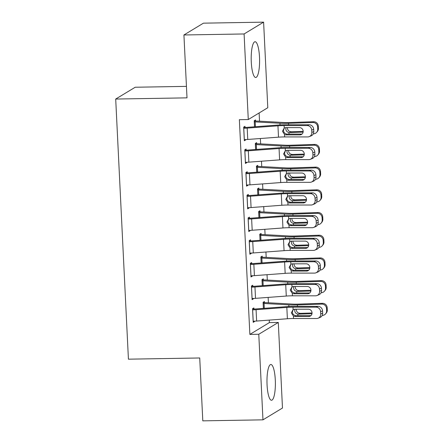 <?xml version="1.0" encoding="UTF-8"?>
<svg xmlns="http://www.w3.org/2000/svg" width="443" height="443" viewBox="0 0 443 443"><rect width="100%" height="100%" fill="white"/><g stroke="black" fill="none" stroke-linecap="round" stroke-linejoin="round"><path stroke-width="0.66" d="M267.063 384.867A17.881 4.192 -91 0 1 270.878 364.5A17.881 4.192 -91 0 1 275.291 379.889A17.881 4.192 -91 0 1 271.481 400.256A17.881 4.192 -91 0 1 267.063 384.867M251.281 62.098A17.881 4.192 -91 0 1 255.09 41.731A17.881 4.192 -91 0 1 259.504 57.119A17.881 4.192 -91 0 1 255.694 77.486A17.881 4.192 -91 0 1 251.281 62.098M269.377 322.598L278.293 322.449L282.479 408.025L262.965 419.837L202.8 420.85L199.727 357.977L128.42 359.173L115.701 99.049L187.007 97.853L183.928 34.975L203.442 23.163L263.607 22.15L267.788 107.721L248.279 119.538L239.364 119.688L249.869 334.415L269.377 322.598L269.255 320.106M268.408 302.763L268.148 297.408M267.301 280.065L267.035 274.71M266.188 257.366L265.927 252.006M265.08 234.668L264.814 229.308M263.967 211.97L263.707 206.61M262.86 189.272L262.594 183.911M261.747 166.574L261.486 161.213M260.639 143.875L260.373 138.515M259.526 121.172L259.127 112.971M186.442 86.374L135.215 87.238L115.701 99.049M263.358 279.97L263.303 278.835L261.985 279.638L262.278 285.685M252.809 286.361L252.754 285.226L251.436 286.023L252.1 299.64L253.418 298.842L253.402 298.466M261.137 234.574L261.082 233.439L259.764 234.236L260.058 240.283M250.588 240.959L250.533 239.824L249.215 240.627L249.88 254.243L251.198 253.446L251.181 253.069M258.917 189.178L258.862 188.042L257.544 188.84L257.837 194.887M248.368 195.562L248.313 194.427L246.995 195.23L247.659 208.847L248.983 208.049L248.96 207.673M256.696 143.781L256.641 142.646L255.323 143.443L255.617 149.49M246.147 150.166L246.092 149.031L244.774 149.828L245.439 163.45L246.762 162.653L246.74 162.276M245.04 127.468L244.985 126.333L243.667 127.13L244.331 140.752L245.649 139.955L245.632 139.578M255.589 121.083L255.533 119.948L254.21 120.745L254.509 126.792M247.26 172.864L247.205 171.729L245.887 172.526L246.552 186.149L247.87 185.351L247.853 184.975M257.809 166.479L257.754 165.344L256.431 166.142L256.73 172.189M249.481 218.261L249.426 217.125L248.108 217.928L248.772 231.545L250.09 230.748L250.073 230.371M260.03 211.876L259.969 210.741L258.651 211.538L258.95 217.585M251.702 263.657L251.646 262.527L250.328 263.325L250.993 276.941L252.311 276.144L252.294 275.767M262.245 257.272L262.19 256.137L260.872 256.934L261.171 262.981M253.922 309.059L253.867 307.924L252.549 308.721L253.213 322.338L254.531 321.54L254.515 321.164M264.465 302.669L264.41 301.533L263.092 302.336L263.391 308.383M262.965 419.837L258.778 334.266L278.293 322.449M183.928 34.975L244.093 33.961L263.607 22.15M249.869 334.415L258.778 334.266M248.279 119.538L244.093 33.961M244.292 139.977L245.649 139.955M245.405 162.675L246.762 162.653M246.513 185.373L247.87 185.351M247.626 208.072L248.983 208.049M248.733 230.77L250.09 230.748M249.846 253.468L251.198 253.446M250.954 276.166L252.311 276.144M252.067 298.864L253.418 298.842M253.174 321.563L254.531 321.54M243.722 128.265L243.766 128.265A8.024 1.058 -2.8 0 0 247.194 128.11L277.949 125.818A11.463 1.506 177.2 0 1 284.113 125.579L307.187 125.574L309.142 124.771A4.585 4.264 67.6 0 1 313.666 129.312L311.717 130.115A4.585 4.264 -112.4 0 0 307.187 125.574M243.683 127.49L245.084 127.468A2.293 0.299 -2.8 0 0 246.064 127.423L276.82 125.131A17.194 2.265 177.2 0 1 286.062 124.776L309.142 124.771M244.276 139.617L244.32 139.617A8.024 1.058 -2.8 0 0 247.748 139.456L278.503 137.164A11.463 1.506 177.2 0 1 284.666 136.931L307.741 136.926A4.585 4.264 -112.4 0 0 309.269 136.627A4.585 4.264 -112.4 0 0 311.828 132.385L311.717 130.115M284.29 127.994L283.448 130.486C283.692 132.379 284.711 133.553 286.516 134.019L287.169 134.085L286.167 134.888L299.894 134.882L301.844 134.079L287.169 134.085M311.828 132.385L313.777 131.582L313.666 129.312M313.777 131.582A4.585 4.264 67.6 0 1 311.219 135.818L309.269 136.627M286.167 134.888L284.55 134.484L282.462 131.278L284.234 128.027L285.813 127.623L299.54 127.617A3.666 3.411 67.6 0 1 301.113 134.644A3.666 3.411 67.6 0 1 299.894 134.882M313.306 133.869L313.422 133.864A4.585 4.513 -139.5 0 0 317.753 129.173L318.417 128.392A4.585 4.513 40.5 0 1 317.36 131.516L316.69 132.296M254.271 121.88L254.315 121.88A2.293 0.299 177.2 0 1 255.196 121.897L279.921 123.254A17.194 2.265 -2.8 0 0 288.493 123.309L312.869 122.512L313.539 121.731A4.585 4.513 40.5 0 1 318.307 126.122L318.417 128.392M254.232 121.105L255.633 121.083A8.024 1.058 177.2 0 1 258.718 121.127L283.442 122.489A11.463 1.506 -2.8 0 0 289.157 122.523L313.539 121.731M303.095 132.152L288.941 132.551C287.081 132.119 286.045 130.951 285.835 129.04L286.045 127.623M318.307 126.122L317.642 126.903L317.753 129.173M317.642 126.903A4.585 4.513 -139.5 0 0 312.869 122.512M287.479 128.243C287.596 129.694 288.299 130.757 289.595 131.427L291.3 131.776L303.167 131.388M244.829 150.963L244.874 150.963A8.024 1.058 -2.8 0 0 248.301 150.808L279.062 148.516A11.463 1.506 177.2 0 1 285.22 148.278L308.3 148.272L310.25 147.469A4.585 4.264 67.6 0 1 314.779 152.01L312.824 152.813A4.585 4.264 -112.4 0 0 308.3 148.272M244.791 150.188L246.192 150.166A2.293 0.299 -2.8 0 0 247.172 150.122L277.933 147.829A17.194 2.265 177.2 0 1 287.175 147.475L310.25 147.469M245.383 162.315L245.433 162.315A8.024 1.058 -2.8 0 0 248.855 162.155L279.616 159.862A11.463 1.506 177.2 0 1 285.779 159.63L308.854 159.624A4.585 4.264 -112.4 0 0 310.377 159.325A4.585 4.264 -112.4 0 0 312.935 155.083L312.824 152.813M285.403 150.692L284.561 153.184C284.799 155.078 285.824 156.252 287.629 156.717L288.282 156.783L287.274 157.586L301.002 157.581L302.957 156.778L288.282 156.783M312.935 155.083L314.89 154.28L314.779 152.01M314.89 154.28A4.585 4.264 67.6 0 1 312.326 158.516L310.377 159.325M287.274 157.586L285.657 157.182L283.57 153.976L285.342 150.725L286.92 150.321L300.647 150.315A3.666 3.411 67.6 0 1 302.22 157.343A3.666 3.411 67.6 0 1 301.002 157.581M245.943 173.662L245.987 173.662A8.024 1.058 -2.8 0 0 249.409 173.506L280.17 171.214A11.463 1.506 177.2 0 1 286.333 170.976L309.408 170.97L311.363 170.167A4.585 4.264 67.6 0 1 315.887 174.708L313.937 175.511A4.585 4.264 -112.4 0 0 309.408 170.97M245.904 172.886L247.305 172.864A2.293 0.299 -2.8 0 0 248.285 172.82L279.04 170.527A17.194 2.265 177.2 0 1 288.282 170.173L311.363 170.167M246.496 185.013L246.541 185.013A8.024 1.058 -2.8 0 0 249.968 184.853L280.724 182.56A11.463 1.506 177.2 0 1 286.887 182.328L309.962 182.322A4.585 4.264 -112.4 0 0 311.484 182.023A4.585 4.264 -112.4 0 0 314.048 177.781L313.937 175.511M286.51 173.39L285.669 175.882C285.912 177.776 286.931 178.95 288.736 179.415L289.39 179.481L288.387 180.284L302.115 180.279L304.064 179.476L289.39 179.481M314.048 177.781L315.997 176.978L315.887 174.708M315.997 176.978A4.585 4.264 67.6 0 1 313.439 181.215L311.484 182.023M288.387 180.284L286.771 179.88L284.683 176.674L286.449 173.423L288.033 173.019L301.761 173.014A3.666 3.411 67.6 0 1 303.333 180.041A3.666 3.411 67.6 0 1 302.115 180.279M314.414 156.567L314.536 156.562A4.585 4.513 -139.5 0 0 318.86 151.871L319.53 151.091A4.585 4.513 40.5 0 1 318.467 154.214L317.803 154.995M255.378 144.579L255.423 144.579A2.293 0.299 177.2 0 1 256.303 144.595L281.028 145.952A17.194 2.265 -2.8 0 0 289.6 146.007L313.982 145.21L314.646 144.429A4.585 4.513 40.5 0 1 319.42 148.82L319.53 151.091M255.34 143.803L256.741 143.781A8.024 1.058 177.2 0 1 259.831 143.825L284.556 145.188A11.463 1.506 -2.8 0 0 290.27 145.226L314.646 144.429M304.208 154.851L290.054 155.249C288.194 154.817 287.158 153.649 286.948 151.739L287.158 150.321M319.42 148.82L318.75 149.601L318.86 151.871M318.75 149.601A4.585 4.513 -139.5 0 0 313.982 145.21M288.592 150.941C288.703 152.392 289.406 153.455 290.702 154.125L292.413 154.474L304.275 154.086M315.527 179.265L315.643 179.26A4.585 4.513 -139.5 0 0 319.973 174.57L320.638 173.789A4.585 4.513 40.5 0 1 319.58 176.912L318.91 177.698M256.486 167.277L256.536 167.277A2.293 0.299 177.2 0 1 257.416 167.293L282.141 168.65A17.194 2.265 -2.8 0 0 290.708 168.705L315.089 167.908L315.759 167.127A4.585 4.513 40.5 0 1 320.527 171.519L320.638 173.789M256.453 166.502L257.854 166.479A8.024 1.058 177.2 0 1 260.938 166.529L285.663 167.886A11.463 1.506 -2.8 0 0 291.378 167.925L315.759 167.127M305.316 177.549L291.162 177.948C289.301 177.516 288.266 176.347 288.055 174.442L288.266 173.019M320.527 171.519L319.863 172.299L319.973 174.57M319.863 172.299A4.585 4.513 -139.5 0 0 315.089 167.908M289.7 173.639C289.816 175.09 290.519 176.153 291.815 176.829L293.521 177.172L305.388 176.785M247.05 196.36L247.094 196.36A8.024 1.058 -2.8 0 0 250.522 196.205L281.283 193.912A11.463 1.506 177.2 0 1 287.441 193.674L310.521 193.669L312.47 192.866A4.585 4.264 67.6 0 1 317 197.406L315.045 198.209A4.585 4.264 -112.4 0 0 310.521 193.669M247.011 195.584L248.412 195.562A2.293 0.299 -2.8 0 0 249.392 195.518L280.153 193.226A17.194 2.265 177.2 0 1 289.395 192.871L312.47 192.866M247.604 207.712L247.648 207.712A8.024 1.058 -2.8 0 0 251.076 207.557L281.837 205.259A11.463 1.506 177.2 0 1 288 205.026L311.075 205.02A4.585 4.264 -112.4 0 0 312.597 204.721A4.585 4.264 -112.4 0 0 315.156 200.48L315.045 198.209M287.623 196.088L286.782 198.586C287.02 200.474 288.044 201.648 289.849 202.113L290.503 202.18L289.495 202.983L303.222 202.977L305.177 202.174L290.503 202.18M315.156 200.48L317.11 199.677L317 197.406M317.11 199.677A4.585 4.264 67.6 0 1 314.547 203.918L312.597 204.721M289.495 202.983L287.878 202.578L285.79 199.372L287.562 196.122L289.141 195.717L302.868 195.717A3.666 3.411 67.6 0 1 304.441 202.739A3.666 3.411 67.6 0 1 303.222 202.977M248.163 219.064L248.207 219.058A8.024 1.058 -2.8 0 0 251.63 218.903L282.39 216.61A11.463 1.506 177.2 0 1 288.554 216.372L311.628 216.367L313.583 215.564A4.585 4.264 67.6 0 1 318.107 220.105L316.158 220.907A4.585 4.264 -112.4 0 0 311.628 216.367M248.124 218.288L249.525 218.261A2.293 0.299 -2.8 0 0 250.505 218.216L281.261 215.924A17.194 2.265 177.2 0 1 290.503 215.569L313.583 215.564M248.717 230.41L248.761 230.41A8.024 1.058 -2.8 0 0 252.189 230.255L282.944 227.957A11.463 1.506 177.2 0 1 289.107 227.724L312.182 227.719A4.585 4.264 -112.4 0 0 313.705 227.42A4.585 4.264 -112.4 0 0 316.269 223.178L316.158 220.907M288.731 218.787L287.889 221.284C288.133 223.172 289.152 224.346 290.957 224.811L291.61 224.878L290.608 225.681L304.335 225.675L306.285 224.872L291.61 224.878M316.269 223.178L318.218 222.375L318.107 220.105M318.218 222.375A4.585 4.264 67.6 0 1 315.66 226.617L313.705 227.42M290.608 225.681L288.986 225.277L286.903 222.07L288.67 218.82L290.254 218.416L303.981 218.416A3.666 3.411 67.6 0 1 305.554 225.437A3.666 3.411 67.6 0 1 304.335 225.675M316.634 201.964L316.756 201.958A4.585 4.513 -139.5 0 0 321.081 197.268L321.751 196.487A4.585 4.513 40.5 0 1 320.688 199.61L320.023 200.397M257.599 189.975L257.643 189.975A2.293 0.299 177.2 0 1 258.524 189.992L283.249 191.348A17.194 2.265 -2.8 0 0 291.821 191.404L316.202 190.606L316.867 189.826A4.585 4.513 40.5 0 1 321.64 194.217L321.751 196.487M257.56 189.2L258.961 189.178A8.024 1.058 177.2 0 1 262.051 189.227L286.771 190.584A11.463 1.506 -2.8 0 0 292.485 190.623L316.867 189.826M306.429 200.247L292.275 200.646C290.414 200.214 289.379 199.045 289.168 197.141L289.379 195.717M321.64 194.217L320.97 194.998L321.081 197.268M320.97 194.998A4.585 4.513 -139.5 0 0 316.202 190.606M290.813 196.338C290.924 197.788 291.627 198.852 292.923 199.527L294.634 199.871L306.495 199.483M317.747 224.662L317.864 224.656A4.585 4.513 -139.5 0 0 322.194 219.966L322.858 219.185A4.585 4.513 40.5 0 1 321.801 222.308L321.131 223.095M258.706 212.673L258.751 212.673A2.293 0.299 177.2 0 1 259.637 212.69L284.356 214.047A17.194 2.265 -2.8 0 0 292.928 214.102L317.31 213.304L317.98 212.524A4.585 4.513 40.5 0 1 322.748 216.915L322.858 219.185M258.673 211.898L260.074 211.876A8.024 1.058 177.2 0 1 263.159 211.926L287.884 213.282A11.463 1.506 -2.8 0 0 293.598 213.321L317.98 212.524M307.536 222.945L293.382 223.344C291.522 222.918 290.486 221.744 290.276 219.839L290.486 218.416M322.748 216.915L322.083 217.696L322.194 219.966M322.083 217.696A4.585 4.513 -139.5 0 0 317.31 213.304M291.92 219.036C292.031 220.487 292.74 221.55 294.036 222.225L295.741 222.569L307.603 222.187M249.271 241.762L249.315 241.756A8.024 1.058 -2.8 0 0 252.743 241.601L283.503 239.309A11.463 1.506 177.2 0 1 289.661 239.07L312.741 239.065L314.691 238.262A4.585 4.264 67.6 0 1 319.22 242.803L317.266 243.606A4.585 4.264 -112.4 0 0 312.741 239.065M249.232 240.986L250.633 240.959A2.293 0.299 -2.8 0 0 251.613 240.914L282.374 238.622A17.194 2.265 177.2 0 1 291.616 238.268L314.691 238.262M249.824 253.108L249.869 253.108A8.024 1.058 -2.8 0 0 253.296 252.953L284.057 250.655A11.463 1.506 177.2 0 1 290.22 250.422L313.295 250.417A4.585 4.264 -112.4 0 0 314.818 250.118A4.585 4.264 -112.4 0 0 317.376 245.876L317.266 243.606M289.844 241.485L289.002 243.982C289.24 245.871 290.265 247.044 292.064 247.51L292.718 247.576L291.715 248.379L305.443 248.373L307.398 247.571L292.718 247.576M317.376 245.876L319.331 245.073L319.22 242.803M319.331 245.073A4.585 4.264 67.6 0 1 316.767 249.315L314.818 250.118M291.715 248.379L290.099 247.975L288.011 244.774L289.783 241.518L291.361 241.114L305.089 241.114A3.666 3.411 67.6 0 1 306.661 248.135A3.666 3.411 67.6 0 1 305.443 248.373M318.855 247.36L318.977 247.355A4.585 4.513 -139.5 0 0 323.301 242.664L323.971 241.884A4.585 4.513 40.5 0 1 322.908 245.007L322.244 245.793M259.82 235.371L259.864 235.371A2.293 0.299 177.2 0 1 260.744 235.388L285.469 236.745A17.194 2.265 -2.8 0 0 294.041 236.8L318.423 236.003L319.087 235.222A4.585 4.513 40.5 0 1 323.861 239.613L323.971 241.884M259.781 234.596L261.182 234.574A8.024 1.058 177.2 0 1 264.272 234.624L288.991 235.981A11.463 1.506 -2.8 0 0 294.706 236.019L319.087 235.222M308.649 245.643L294.495 246.042C292.635 245.616 291.599 244.442 291.389 242.537L291.599 241.114M323.861 239.613L323.191 240.399L323.301 242.664M323.191 240.399A4.585 4.513 -139.5 0 0 318.423 236.003M293.033 241.734C293.144 243.185 293.847 244.248 295.143 244.924L296.854 245.267L308.716 244.885M250.384 264.46L250.428 264.454A8.024 1.058 -2.8 0 0 253.85 264.299L284.611 262.007A11.463 1.506 177.2 0 1 290.774 261.769L313.849 261.763L315.798 260.96A4.585 4.264 67.6 0 1 320.328 265.501L318.379 266.304A4.585 4.264 -112.4 0 0 313.849 261.763M250.345 263.685L251.746 263.657A2.293 0.299 -2.8 0 0 252.726 263.613L283.481 261.32A17.194 2.265 177.2 0 1 292.723 260.966L315.798 260.96M250.937 275.806L250.982 275.806A8.024 1.058 -2.8 0 0 254.409 275.651L285.165 273.353A11.463 1.506 177.2 0 1 291.328 273.121L314.403 273.115A4.585 4.264 -112.4 0 0 315.925 272.816A4.585 4.264 -112.4 0 0 318.489 268.574L318.379 266.304M290.951 264.183L290.11 266.68C290.353 268.569 291.372 269.748 293.177 270.208L293.831 270.274L292.829 271.077L306.556 271.072L308.505 270.269L293.831 270.274M318.489 268.574L320.439 267.771L320.328 265.501M320.439 267.771A4.585 4.264 67.6 0 1 317.88 272.013L315.925 272.816M292.829 271.077L291.206 270.673L289.124 267.472L290.89 264.216L292.474 263.812L306.202 263.812A3.666 3.411 67.6 0 1 307.774 270.834A3.666 3.411 67.6 0 1 306.556 271.072M319.962 270.058L320.084 270.053A4.585 4.513 -139.5 0 0 324.414 265.363L325.079 264.582A4.585 4.513 40.5 0 1 324.021 267.705L323.351 268.491M260.927 258.07L260.971 258.07A2.293 0.299 177.2 0 1 261.857 258.086L286.577 259.443A17.194 2.265 -2.8 0 0 295.149 259.498L319.53 258.706L320.2 257.92A4.585 4.513 40.5 0 1 324.968 262.311L325.079 264.582M260.894 257.294L262.295 257.272A8.024 1.058 177.2 0 1 265.379 257.322L290.104 258.679A11.463 1.506 -2.8 0 0 295.819 258.718L320.2 257.92M309.757 268.342L295.603 268.74C293.742 268.314 292.707 267.14 292.496 265.235L292.707 263.812M324.968 262.311L324.298 263.098L324.414 265.363M324.298 263.098A4.585 4.513 -139.5 0 0 319.53 258.706M294.141 264.432C294.252 265.883 294.96 266.946 296.256 267.622L297.962 267.965L309.823 267.583M251.491 287.158L251.535 287.158A8.024 1.058 -2.8 0 0 254.963 286.998L285.724 284.705A11.463 1.506 177.2 0 1 291.882 284.467L314.956 284.461L316.911 283.658A4.585 4.264 67.6 0 1 321.441 288.199L319.486 289.002A4.585 4.264 -112.4 0 0 314.956 284.461M251.452 286.383L252.853 286.355A2.293 0.299 -2.8 0 0 253.833 286.311L284.594 284.018A17.194 2.265 177.2 0 1 293.836 283.664L316.911 283.658M252.045 298.504L252.089 298.504A8.024 1.058 -2.8 0 0 255.517 298.349L286.278 296.051A11.463 1.506 177.2 0 1 292.441 295.819L315.516 295.813A4.585 4.264 -112.4 0 0 317.038 295.514A4.585 4.264 -112.4 0 0 319.597 291.272L319.486 289.002M292.064 286.881L291.223 289.379C291.461 291.267 292.485 292.446 294.285 292.906L294.938 292.973L293.936 293.775L307.663 293.77L309.618 292.967L294.938 292.973M319.597 291.272L321.552 290.47L321.441 288.199M321.552 290.47A4.585 4.264 67.6 0 1 318.988 294.711L317.038 295.514M293.936 293.775L292.319 293.371L290.231 290.171L292.003 286.914L293.582 286.51L307.309 286.51A3.666 3.411 67.6 0 1 308.882 293.532A3.666 3.411 67.6 0 1 307.663 293.77M321.075 292.757L321.197 292.751A4.585 4.513 -139.5 0 0 325.522 288.066L326.192 287.28A4.585 4.513 40.5 0 1 325.129 290.409L324.459 291.189M262.04 280.768L262.084 280.768A2.293 0.299 177.2 0 1 262.965 280.784L287.69 282.141A17.194 2.265 -2.8 0 0 296.262 282.197L320.638 281.405L321.308 280.618A4.585 4.513 40.5 0 1 326.076 285.01L326.192 287.28M262.001 279.993L263.402 279.97A8.024 1.058 177.2 0 1 266.492 280.02L291.212 281.377A11.463 1.506 -2.8 0 0 296.926 281.416L321.308 280.618M310.87 291.04L296.716 291.439C294.855 291.012 293.82 289.838 293.609 287.933L293.82 286.51M326.076 285.01L325.411 285.796L325.522 288.066M325.411 285.796A4.585 4.513 -139.5 0 0 320.638 281.405M295.254 287.13C295.365 288.581 296.068 289.644 297.364 290.32L299.075 290.663L310.936 290.281M252.604 309.856L252.648 309.856A8.024 1.058 -2.8 0 0 256.071 309.696L286.831 307.403A11.463 1.506 177.2 0 1 292.995 307.165L316.069 307.165L318.019 306.357A4.585 4.264 67.6 0 1 322.548 310.897L320.594 311.7A4.585 4.264 -112.4 0 0 316.069 307.165M252.565 309.081L253.966 309.053A2.293 0.299 -2.8 0 0 254.941 309.009L285.702 306.717A17.194 2.265 177.2 0 1 294.944 306.362L318.019 306.357M253.158 321.203L253.202 321.203A8.024 1.058 -2.8 0 0 256.63 321.048L287.385 318.75A11.463 1.506 177.2 0 1 293.548 318.517L316.623 318.511A4.585 4.264 -112.4 0 0 318.146 318.212A4.585 4.264 -112.4 0 0 320.71 313.971L320.594 311.7M293.172 309.579L292.33 312.077C292.574 313.965 293.593 315.145 295.398 315.604L296.051 315.671L295.049 316.474L308.777 316.468L310.726 315.665L296.051 315.671M320.71 313.971L322.659 313.168L322.548 310.897M322.659 313.168A4.585 4.264 67.6 0 1 320.101 317.409L318.146 318.212M295.049 316.474L293.427 316.069L291.344 312.869L293.111 309.613L294.695 309.208L308.422 309.208A3.666 3.411 67.6 0 1 309.995 316.23A3.666 3.411 67.6 0 1 308.777 316.468M322.183 315.455L322.305 315.449A4.585 4.513 -139.5 0 0 326.629 310.764L327.299 309.978A4.585 4.513 40.5 0 1 326.236 313.107L325.572 313.888M263.148 303.472L263.192 303.466A2.293 0.299 177.2 0 1 264.078 303.483L288.797 304.839A17.194 2.265 -2.8 0 0 297.369 304.895L321.751 304.103L322.415 303.317A4.585 4.513 40.5 0 1 327.189 307.708L327.299 309.978M263.109 302.696L264.51 302.669A8.024 1.058 177.2 0 1 267.6 302.719L292.325 304.075A11.463 1.506 -2.8 0 0 298.039 304.114L322.415 303.317M311.977 313.738L297.823 314.137C295.963 313.71 294.927 312.542 294.717 310.632L294.927 309.208M327.189 307.708L326.519 308.494L326.629 310.764M326.519 308.494A4.585 4.513 -139.5 0 0 321.751 304.103M296.361 309.829C296.472 311.279 297.181 312.343 298.477 313.018L300.182 313.362L312.044 312.98M244.32 139.617L243.766 128.265M284.234 128.027L284.113 125.579M284.666 136.931L284.55 134.484M278.503 137.164L277.949 125.818M247.748 139.456L247.194 128.11M288.493 123.309L288.559 124.776M279.921 123.254L279.998 124.932M288.941 132.551L289.019 134.079M254.315 121.88L254.553 126.792M255.196 121.897L255.434 126.726M291.3 131.776L289.633 132.59M245.433 162.315L244.874 150.963M285.342 150.725L285.22 148.278M285.779 159.63L285.657 157.182M279.616 159.862L279.062 148.516M248.855 162.155L248.301 150.808M246.541 185.013L245.987 173.662M286.449 173.423L286.333 170.976M286.887 182.328L286.771 179.88M280.724 182.56L280.17 171.214M249.968 184.853L249.409 173.506M289.6 146.007L289.672 147.475M281.028 145.952L281.111 147.63M290.054 155.249L290.126 156.778M255.423 144.579L255.661 149.49M256.303 144.595L256.541 149.424M292.413 154.474L290.741 155.288M290.708 168.705L290.78 170.173M282.141 168.65L282.219 170.328M291.162 177.948L291.239 179.481M256.536 167.277L256.774 172.189M257.416 167.293L257.654 172.122M293.521 177.172L291.854 177.986M247.648 207.712L247.094 196.36M287.562 196.122L287.441 193.674M288 205.026L287.878 202.578M281.837 205.259L281.283 193.912M251.076 207.557L250.522 196.205M248.761 230.41L248.207 219.058M288.67 218.82L288.554 216.372M289.107 227.724L288.986 225.277M282.944 227.957L282.39 216.61M252.189 230.255L251.63 218.903M291.821 191.404L291.893 192.871M283.249 191.348L283.332 193.026M292.275 200.646L292.347 202.18M257.643 189.975L257.881 194.887M258.524 189.992L258.762 194.82M294.634 199.871L292.961 200.685M292.928 214.102L293 215.569M284.356 214.047L284.439 215.724M293.382 223.344L293.46 224.878M258.751 212.673L258.994 217.585M259.637 212.69L259.869 217.519M295.741 222.569L294.074 223.383M249.869 253.108L249.315 241.756M289.783 241.518L289.661 239.07M290.22 250.422L290.099 247.975M284.057 250.655L283.503 239.309M253.296 252.953L252.743 241.601M294.041 236.8L294.113 238.268M285.469 236.745L285.552 238.423M294.495 246.042L294.567 247.576M259.864 235.371L260.102 240.283M260.744 235.388L260.982 240.217M296.854 245.267L295.182 246.081M250.982 275.806L250.428 264.454M290.89 264.216L290.774 261.769M291.328 273.121L291.206 270.673M285.165 273.353L284.611 262.007M254.409 275.651L253.85 264.299M295.149 259.498L295.221 260.966M286.577 259.443L286.66 261.121M295.603 268.74L295.68 270.274M260.971 258.07L261.215 262.981M261.857 258.086L262.09 262.915M297.962 267.965L296.295 268.785M252.089 298.504L251.535 287.158M292.003 286.914L291.882 284.467M292.441 295.819L292.319 293.371M286.278 296.051L285.724 284.705M255.517 298.349L254.963 286.998M296.262 282.197L296.334 283.664M287.69 282.141L287.773 283.819M296.716 291.439L296.788 292.973M262.084 280.768L262.322 285.68M262.965 280.784L263.203 285.613M299.075 290.663L297.403 291.483M253.202 321.203L252.648 309.856M293.111 309.613L292.995 307.165M293.548 318.517L293.427 316.069M287.385 318.75L286.831 307.403M256.63 321.048L256.071 309.696M297.369 304.895L297.441 306.362M288.797 304.839L288.88 306.517M297.823 314.137L297.901 315.671M263.192 303.466L263.435 308.378M264.078 303.483L264.31 308.311M300.182 313.362L298.516 314.181"/></g></svg>
